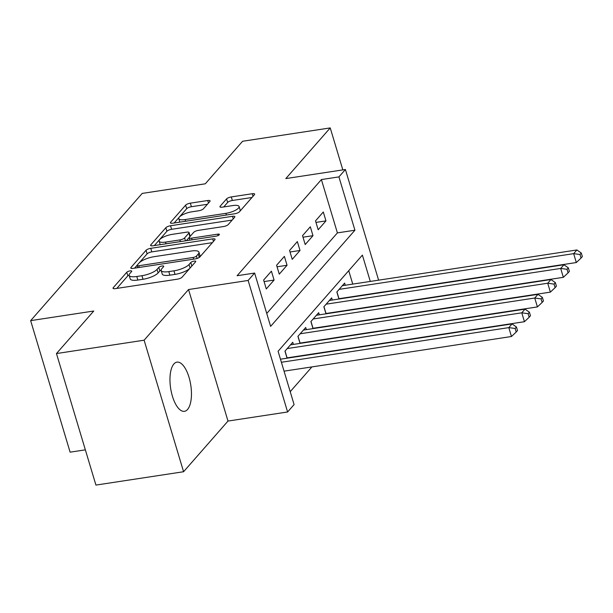 <?xml version="1.0" encoding="UTF-8"?>
<svg xmlns="http://www.w3.org/2000/svg" width="613" height="613" viewBox="0 0 613 613"><rect width="100%" height="100%" fill="white"/><g stroke="black" fill="none" stroke-linecap="round" stroke-linejoin="round"><path stroke-width="0.92" d="M130.079 270.885A2.674 0.797 -16.7 0 0 126.776 272.264L113.252 287.696A3.816 1.134 -16.7 0 0 113.037 288.263A3.816 1.134 -16.7 0 0 115.42 288.623L177.364 279.183A3.816 1.134 -16.7 0 0 182.076 277.206L195.601 261.782A2.674 0.797 -16.7 0 0 195.754 261.376A2.674 0.797 -16.7 0 0 194.083 261.13A2.674 0.797 -16.7 0 0 190.789 262.51L189.034 264.51A12.206 3.632 -16.7 0 1 173.946 270.831L168.79 271.62A12.206 3.632 -16.7 0 1 161.165 270.486A12.206 3.632 -16.7 0 1 161.847 268.655L163.602 266.655A2.674 0.797 -16.7 0 0 163.748 266.257A2.674 0.797 -16.7 0 0 162.085 266.004A2.674 0.797 -16.7 0 0 158.782 267.391L157.028 269.383A12.206 3.632 -16.7 0 1 141.948 275.712L136.783 276.494A12.206 3.632 -16.7 0 1 129.159 275.36A12.206 3.632 -16.7 0 1 129.849 273.528L131.596 271.528A2.674 0.797 -16.7 0 0 131.741 271.13A2.674 0.797 -16.7 0 0 130.079 270.885M129.113 275.022A2.674 0.797 -16.7 0 0 127.841 275.819L116.807 288.409M161.119 270.141A2.674 0.797 -16.7 0 0 159.847 270.946L158.1 272.938L157.028 269.383M173.877 363.984A24.88 10.191 81.3 0 0 171.395 392.312A24.88 10.191 81.3 0 0 184.452 411.331A24.88 10.191 81.3 0 0 187.532 409.484A24.88 10.191 81.3 0 0 190.022 381.156A24.88 10.191 81.3 0 0 176.958 362.137A24.88 10.191 81.3 0 0 173.877 363.984M209.884 201.447A3.816 1.134 -16.7 0 0 210.098 200.872A3.816 1.134 -16.7 0 0 207.723 200.52L190.344 203.164A3.816 1.134 -16.7 0 0 185.624 205.14L170.606 222.281A3.816 1.134 -16.7 0 0 170.391 222.848A3.816 1.134 -16.7 0 0 172.774 223.209L234.718 213.768A3.816 1.134 -16.7 0 0 239.43 211.791L254.449 194.658A3.816 1.134 -16.7 0 0 254.663 194.083A3.816 1.134 -16.7 0 0 252.28 193.731L231.293 196.926A3.816 1.134 -16.7 0 0 226.58 198.903L220.151 206.236A3.816 1.134 -16.7 0 0 219.937 206.811A3.816 1.134 -16.7 0 0 222.32 207.163L232.725 205.577A10.206 3.034 -16.7 0 1 239.101 206.527A10.206 3.034 -16.7 0 1 225.913 213.347L185.134 219.561A10.206 3.034 -16.7 0 1 178.766 218.611A10.206 3.034 -16.7 0 1 191.946 211.791L198.742 210.757A3.816 1.134 -16.7 0 0 203.455 208.78L209.884 201.447M266.747 313.473L337.395 232.894L321.396 179.571L338.928 176.896L345.41 169.502L378.612 280.164M56.465 353.555L144.116 340.2L183.578 471.734L95.927 485.082L56.465 353.555L93.758 311.021L30.65 320.637L142.193 193.417L205.301 183.8L242.587 141.266L330.231 127.918L285.811 178.582L345.41 169.502M183.578 471.734L227.998 421.062L188.536 289.535L144.116 340.2M188.536 289.535L248.135 280.455L254.625 273.053L270.617 326.377L354.927 230.22L338.928 176.896M321.396 179.571L237.093 275.727L254.625 273.053M150.744 248.326A3.816 1.134 -16.7 0 0 146.032 250.303L131.013 267.437A3.816 1.134 -16.7 0 0 130.799 268.011A3.816 1.134 -16.7 0 0 133.182 268.364L195.126 258.931A3.816 1.134 -16.7 0 0 199.838 256.954L214.856 239.813A3.816 1.134 -16.7 0 0 215.071 239.246A3.816 1.134 -16.7 0 0 212.688 238.886L150.744 248.326L151.817 251.882A3.816 1.134 -16.7 0 0 147.097 253.859L139.258 262.801M150.806 244.855L165.832 227.722A3.816 1.134 -16.7 0 1 170.544 225.745L232.488 216.312A3.816 1.134 -16.7 0 1 234.871 216.665A3.816 1.134 -16.7 0 1 234.656 217.24L228.228 224.573A3.816 1.134 -16.7 0 1 223.515 226.549L198.39 230.373A3.816 1.134 -16.7 0 0 193.677 232.35L189.409 237.216A3.816 1.134 -16.7 0 0 189.195 237.79A3.816 1.134 -16.7 0 0 191.578 238.143L217.73 234.158A2.674 0.797 -16.7 0 1 219.4 234.404A2.674 0.797 -16.7 0 1 215.952 236.189L152.974 245.782A3.816 1.134 -16.7 0 1 150.591 245.43A3.816 1.134 -16.7 0 1 150.806 244.855L151.089 245.79M342.828 169.893L330.231 127.918M271.413 271.176L263.628 280.049L266.295 288.938L274.08 280.057L271.413 271.176M284.386 256.38L276.601 265.253L279.267 274.141L287.053 265.268L284.386 256.38M297.351 241.583L289.574 250.464L292.24 259.353L300.018 250.472L297.351 241.583M310.324 226.795L302.538 235.668L305.205 244.556L312.99 235.683L310.324 226.795M318.178 229.76L325.963 220.887L323.296 211.998L315.511 220.879L318.178 229.76M290.21 391.676L311.933 366.903M352.759 284.103L348.736 270.685M287.076 358.191L284.961 351.149L292.746 342.269L293.389 344.414M300.048 343.403L297.933 336.353L305.711 327.48L306.354 329.625M313.013 328.606L310.898 321.557L318.683 312.684L319.327 314.829M325.986 313.818L323.871 306.768L331.656 297.887L332.3 300.033M338.958 299.021L336.844 291.972L344.621 283.099L345.265 285.244M30.65 320.637L70.112 452.172L85.36 449.842M370.29 281.428L362.39 255.108L278.087 351.264L294.087 404.588L287.597 411.982L248.135 280.455M227.998 421.062L287.597 411.982M337.395 232.894L354.927 230.22M274.08 280.057L264.088 281.582M287.053 265.268L277.061 266.785M300.018 250.472L290.033 251.997M312.99 235.683L302.998 237.2M325.963 220.887L315.971 222.412M129.159 275.36L130.232 278.915A12.206 3.632 -16.7 0 0 137.848 280.049L136.783 276.494M158.1 272.938A12.206 3.632 -16.7 0 1 143.013 279.267L137.848 280.049M161.165 270.486L162.23 274.034A12.206 3.632 -16.7 0 0 169.855 275.176L168.79 271.62M189.915 268.264A12.206 3.632 -16.7 0 1 175.019 274.386L169.855 275.176M212.374 242.656L151.817 251.882M137.159 265.199L134.569 268.157M137.228 265.107A2.674 0.797 -16.7 0 0 137.082 265.506A2.674 0.797 -16.7 0 0 138.745 265.758L193.118 257.468A2.674 0.797 -16.7 0 0 196.421 256.088L198.267 253.981A12.206 3.632 -16.7 0 0 198.949 252.15A12.206 3.632 -16.7 0 0 191.325 251.016L154.162 256.678A12.206 3.632 -16.7 0 0 139.074 263L137.228 265.107M199.639 257.146A12.206 3.632 -16.7 0 0 200.014 255.705L198.949 252.15M154.361 245.575L166.897 231.277L165.832 227.722M232.166 220.075L171.609 229.3A3.816 1.134 -16.7 0 0 166.897 231.277M172.322 234.342A10.206 3.034 -16.7 0 0 159.142 241.162A10.206 3.034 -16.7 0 0 165.51 242.112L179.877 239.928A3.816 1.134 -16.7 0 0 184.597 237.951L188.858 233.086A3.816 1.134 -16.7 0 0 189.072 232.511A3.816 1.134 -16.7 0 0 186.689 232.158L172.322 234.342M189.325 237.323L186.367 240.694M190.015 236.526A3.816 1.134 -16.7 0 0 190.137 236.066L189.072 232.511M239.744 211.431A10.206 3.034 -16.7 0 0 240.166 210.083L239.101 206.527M251.966 197.493L232.358 200.482A3.816 1.134 -16.7 0 0 227.645 202.459L223.707 206.956M207.401 204.282L191.409 206.719A3.816 1.134 -16.7 0 0 186.689 208.696L179.509 216.895M179.188 217.263L174.161 222.994M284.057 371.156L511.472 336.506L508.805 327.618L512.047 323.917L280.47 359.203M281.39 362.268L508.805 327.618L515.135 328.476L516.2 332.031L517.502 330.553L516.437 326.997L515.135 328.476M512.047 323.917L516.437 326.997M516.2 332.031L511.472 336.506M286.984 357.892A3.885 1.157 163.3 0 1 287.091 357.869L524.444 321.71L521.778 312.822L525.019 309.128L290.478 344.858M287.229 348.559L521.778 312.822L528.107 313.687L529.172 317.243L530.467 315.764L529.402 312.209L528.107 313.687M525.019 309.128L529.402 312.209M529.172 317.243L524.444 321.71M299.956 343.096A3.885 1.157 163.3 0 1 300.064 343.081L537.409 306.914L534.743 298.033L537.992 294.332L303.443 330.07M300.201 333.763L534.743 298.033L541.08 298.891L542.145 302.447L543.44 300.968L542.375 297.412L541.08 298.891M537.992 294.332L542.375 297.412M542.145 302.447L537.409 306.914M312.921 328.3A3.885 1.157 163.3 0 1 313.036 328.284L550.382 292.125L547.715 283.237L550.957 279.536L316.415 315.274M313.174 318.975L547.715 283.237L554.045 284.103L555.11 287.65L556.412 286.171L555.347 282.616L554.045 284.103M550.957 279.536L555.347 282.616M555.11 287.65L550.382 292.125M325.894 313.511A3.885 1.157 163.3 0 1 326.001 313.496L563.355 277.329L560.688 268.44L563.929 264.747L329.38 300.477M326.139 304.178L560.688 268.44L567.017 269.306L568.082 272.862L569.377 271.383L568.312 267.827L567.017 269.306M563.929 264.747L568.312 267.827M568.082 272.862L563.355 277.329M338.866 298.715A3.885 1.157 163.3 0 1 338.974 298.7L576.32 262.54L573.653 253.652L576.902 249.951L342.353 285.689M339.112 289.382L573.653 253.652L579.99 254.51L581.055 258.065L582.35 256.586L581.285 253.031L579.99 254.51M576.902 249.951L581.285 253.031M581.055 258.065L576.32 262.54M127.841 275.819L126.776 272.264M191.846 266.057L190.789 262.51M159.847 270.946L158.782 267.391M143.013 279.267L141.948 275.712M175.019 274.386L173.946 270.831M190.099 268.057L189.034 264.51M113.528 288.623L113.252 287.696M213.454 241.422L212.688 238.886M131.289 268.371L131.013 267.437M147.097 253.859L146.032 250.303M139.251 267.437L138.745 265.758M193.624 259.153L193.118 257.468M197.125 258.433L196.421 256.088M199.294 257.414L198.267 253.981M171.609 229.3L170.544 225.745M233.246 218.841L232.488 216.312M192.084 239.829L191.578 238.143M218.144 235.53L217.73 234.158M166.016 243.798L165.51 242.112M180.383 241.606L179.877 239.928M185.463 240.832L184.597 237.951M189.923 236.633L188.858 233.086M185.639 221.247L185.134 219.561M226.419 215.033L225.913 213.347M220.427 207.171L220.151 206.236M227.645 202.459L226.58 198.903M232.358 200.482L231.293 196.926M253.046 196.26L252.28 193.731M170.881 223.209L170.606 222.281M186.689 208.696L185.624 205.14M191.409 206.719L190.344 203.164M208.481 203.056L207.723 200.52M287.091 357.869L285.045 351.05M300.064 343.081L298.018 336.253M313.036 328.284L310.99 321.465M326.001 313.496L323.955 306.669M338.974 298.7L336.928 291.88M137.726 267.674L137.082 265.506M189.907 240.158L189.195 237.79M160.2 244.687L159.142 241.162M179.824 222.128L178.766 218.611"/></g></svg>
